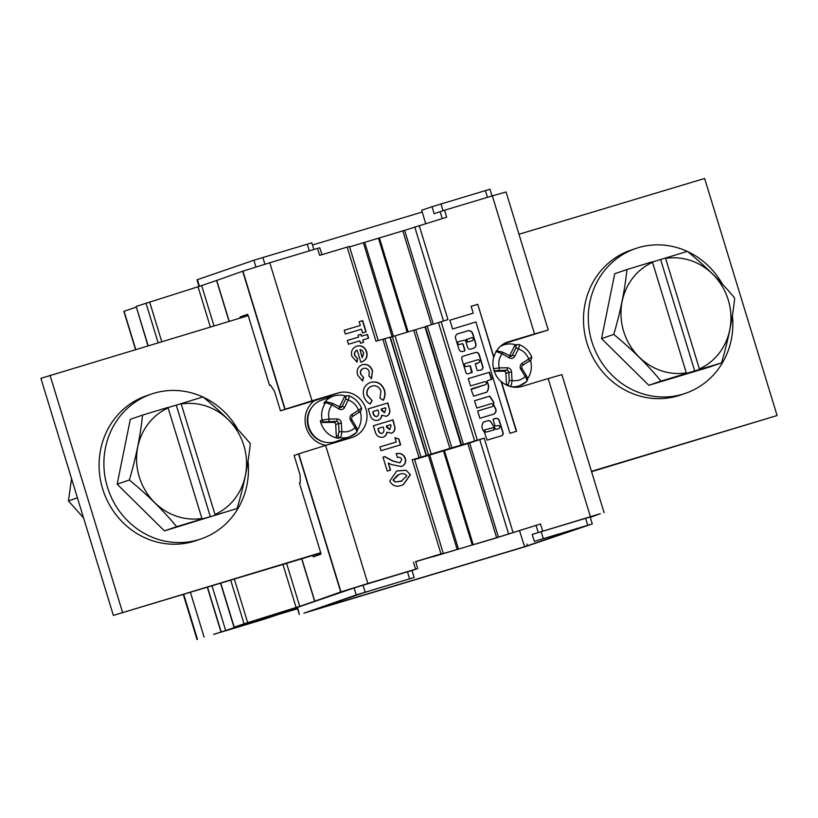 <?xml version="1.0" encoding="UTF-8"?>
<svg xmlns="http://www.w3.org/2000/svg" width="818" height="818" viewBox="0 0 818 818"><rect width="100%" height="100%" fill="white"/><g stroke="black" fill="none" stroke-linecap="round" stroke-linejoin="round"><path stroke-width="1.23" d="M471.71 340.83L471.955 340.748A1.575 1.472 71 0 0 473.223 338.764A1.575 1.472 71 0 0 471.056 337.824L466.26 339.807L467.467 342.108L471.71 340.83A1.575 1.472 71 0 0 472.211 340.707M478.53 362.763A1.534 1.431 -109 0 1 478.428 362.793L475.534 363.662M479.593 360.83A1.534 1.431 -109 0 1 478.673 362.711L475.309 364.255L477.252 370.595L481.158 369.961A2.812 2.638 71 0 0 482.855 366.515L479.236 354.664A3.17 2.975 71 0 0 475.462 352.486L463.274 356.147A2.423 2.27 71 0 0 461.802 359.112L465.871 372.405A2.055 1.933 71 0 0 468.325 373.816L472.231 372.108L470.289 365.769L466.403 366.403A1.534 1.431 -109 0 1 464.593 365.37A1.534 1.431 -109 0 1 465.514 363.468L477.773 359.787A1.534 1.431 -109 0 1 479.593 360.83M488.223 384.163A8.701 8.16 71 0 0 487.037 381.679L487.262 380.912L491.976 378.969L489.43 372.272L468.244 378.632L470.503 385.953L484.491 381.75A1.534 1.431 -109 0 1 486.311 382.804A1.534 1.431 -109 0 1 485.381 384.675L471.086 389.501L473.632 396.198L486.853 392.139A8.701 8.16 71 0 0 488.223 384.163M486.475 392.343L486.608 392.221A8.701 8.16 71 0 0 487.978 384.245A8.701 8.16 71 0 0 486.802 381.761L487.242 380.922M485.248 384.726A1.534 1.431 -109 0 1 485.146 384.757L471.311 388.918M493.356 414.256A4.264 3.998 71 0 0 494.798 407.609L495.033 407.528A26.002 24.366 71 0 0 493.469 404.481L493.888 402.395L489.818 396.137L474.522 400.728L476.761 408.049L491.199 403.714A1.534 1.431 -109 0 1 493.029 404.767A1.534 1.431 -109 0 1 492.099 406.638L477.651 410.984L479.89 418.305L493.469 414.225A4.264 3.998 71 0 0 495.033 407.528M491.955 406.689A1.534 1.431 -109 0 1 491.863 406.72L477.661 410.994M484.43 429.941L484.471 430.657A6.186 5.798 71 0 0 486.137 432.088L494.225 429.818L493.469 427.579L484.44 429.931L484.236 430.738A6.186 5.798 71 0 0 485.892 432.17L494 429.89M493.326 419.072L495.238 418.489L493.111 419.665L495.043 426.004L497.917 425.677A1.534 1.431 -109 0 1 499.737 426.73A1.534 1.431 -109 0 1 498.816 428.601L496.976 429.153A1.718 1.616 -109 0 1 494.89 427.988L490.514 421.352A3.691 3.456 71 0 0 488.479 420.544L483.489 422.108A7.198 6.748 71 0 0 484.358 431.955L487.058 440.135L501.056 435.922A2.679 2.505 71 0 0 503.111 432.773L499.44 420.769A3.333 3.129 71 0 0 495.238 418.489M501.403 435.851A2.679 2.505 71 0 0 502.865 432.855L499.195 420.851A3.333 3.129 71 0 0 495.207 418.499M498.673 428.652A1.534 1.431 -109 0 1 498.571 428.683L496.731 429.235A1.718 1.616 -109 0 1 494.655 428.07L490.514 421.352M248.018 461.055A76.565 71.759 -109 0 1 201.064 538.909A76.565 71.759 -109 0 1 158.447 539.451A76.565 71.759 -109 0 1 103.988 467.415A76.565 71.759 -109 0 1 151.289 394.102A76.565 71.759 -109 0 1 193.907 393.56A76.565 71.759 -109 0 1 202.874 396.986M151.289 394.102L146.483 395.748A76.565 71.759 71 0 0 99.182 469.072A76.565 71.759 71 0 0 153.641 541.107A76.565 71.759 71 0 0 196.259 540.565L201.064 538.909M687.263 251.402A76.565 71.759 71 0 0 635.688 248.519L630.872 250.165A76.565 71.759 71 0 0 583.602 315.186A76.565 71.759 71 0 0 623.255 389.102A76.565 71.759 71 0 0 680.648 394.982L685.453 393.325A76.565 71.759 71 0 0 732.407 315.472M722.304 283.958A76.565 71.759 71 0 0 693.081 254.398A76.565 71.759 71 0 0 687.682 251.596M635.688 248.519A76.565 71.759 71 0 0 588.408 313.529A76.565 71.759 71 0 0 628.06 387.446A76.565 71.759 71 0 0 685.453 393.325M201.913 518.438L168.119 407.926A58.242 54.591 71 0 0 139.275 476.935A58.242 54.591 71 0 0 201.913 518.438L201.964 519.001L176.647 526.68C163.191 510.381 147.424 494.818 129.356 479.992L117.148 484.184L164.438 530.882L237.118 508.51L210.349 516.679L176.248 405.125L203.007 396.945C220.993 411.689 236.76 427.252 250.298 443.642C248.181 464.43 243.784 486.045 237.118 508.51M686.302 372.855L652.519 262.343A58.242 54.591 71 0 0 623.674 331.351A58.242 54.591 71 0 0 686.302 372.855L686.363 373.417L661.036 381.096C647.58 364.797 631.823 349.235 613.756 334.409L601.547 338.601L648.838 385.298L709.298 367.118L721.507 362.926L686.363 373.417M493.51 368.662L499.297 367.896A16.411 15.378 -109 0 1 498.816 364.634A16.411 15.378 -109 0 1 502.16 353.775L495.892 351.413M527.549 378.898A21.871 20.501 71 0 0 531.301 365.37A21.871 20.501 71 0 0 530.463 360.257M328.488 421.464A2.188 0.726 -90.8 0 0 329.102 419.041L337.036 418.928A2.188 0.726 -90.8 0 1 336.433 421.352A2.188 2.055 -109 0 1 338.601 423.499L335.717 424.491A2.188 2.055 71 0 0 333.55 422.344L336.433 421.352L324.265 421.884A2.188 2.055 -109 0 1 322.139 420.094L329.102 419.041A16.411 15.378 -109 0 1 328.631 415.789A16.411 15.378 -109 0 1 331.975 404.92L325.707 402.558L323.897 403.182A2.188 2.055 -109 0 1 324.848 402.476L326.648 401.853A2.188 2.055 71 0 0 325.707 402.558A21.871 20.501 -109 0 0 321.668 416.474A21.871 20.501 -109 0 0 322.139 420.094L320.339 420.718A21.871 20.501 71 0 0 338.131 438.284A2.188 2.055 -109 0 1 336.3 436.168L338.11 435.544A2.188 2.055 71 0 0 339.93 437.671L338.131 438.284M355.973 426.761L356.116 426.751C357.589 429.205 357.711 431.168 356.505 432.62L356.28 432.753A21.871 20.501 -109 0 1 349.398 436.873L335.584 441.628A21.871 20.501 -109 0 1 307.844 421.229A21.871 20.501 -109 0 1 321.362 400.258L333.376 396.127A21.871 20.501 -109 0 1 345.963 396.096M357.364 430.043A21.871 20.501 71 0 0 361.116 416.526A21.871 20.501 71 0 0 360.278 411.403M311.719 407.528A21.145 19.816 71 0 0 307.333 421.628A21.145 19.816 71 0 0 323.509 441.812M324.265 421.884L322.466 422.497A2.188 2.055 -109 0 1 320.339 420.718M346.311 437.937A23.333 21.871 -109 0 1 343.141 440.186M311.985 400.82L284.869 409.297L242.66 271.239L269.776 262.762L311.985 400.82L338.161 392.947A23.333 21.871 -109 0 1 365.932 408.969A23.333 21.871 -109 0 1 352.568 437.333A23.333 21.871 -109 0 1 351.812 437.579L325.625 445.442L367.834 583.5L417.63 568.592L412.057 570.504L414.123 577.477L364.102 592.631L311.331 610.77L524.788 546.639L580.248 527.661L534.369 541.373L592.283 523.929L526.444 546.301L303.887 613.193L356.208 594.921L413.704 577.641M392.119 336.73L363.386 242.752L364.705 242.343L404.613 230.339L433.284 324.092M213.702 634.328L259.96 620.514A71.831 0.92 163 0 0 273.652 616.056L297.333 608.081M505.913 373.335A2.188 2.055 71 0 0 503.735 371.188L506.618 370.206A2.188 2.055 -109 0 1 508.796 372.343L505.913 373.335L506.495 385.012A2.188 2.055 -109 0 1 506.495 385.012L508.305 384.399A2.188 2.055 71 0 0 509.317 386.198M326.045 445.319A24.796 23.241 -109 0 1 305.901 426.536A24.796 23.241 -109 0 1 314.46 400.636M406.065 470.227L410.36 474.757L403.386 484.655L402.221 485.033C396.73 487.405 392.568 486.076 389.746 481.066L396.495 471.26L397.691 470.871L406.065 470.227L410.36 474.757M394.92 437.742L398.877 439L400.656 444.798L381.014 450.698L379.869 446.945L396.229 442.027L394.92 437.742M370.022 414.746L368.223 408.867L387.865 402.967L389.838 410.687C389.951 413.489 388.785 415.36 386.352 416.301L381.904 415.268C381.597 417.865 380.268 419.542 377.926 420.299C373.867 420.912 371.239 419.061 370.022 414.746M372.527 370.799L371.454 378.611L368.898 375.983L369.266 371.791C368.243 368.959 366.362 367.814 363.601 368.386L363.325 368.478C360.85 369.45 359.94 371.352 360.646 374.174L363.581 377.497L362.599 380.983L357.64 375.145C356.331 370.043 357.936 366.536 362.476 364.624C367.343 363.744 370.687 365.799 372.527 370.799L371.208 378.693M363.601 368.386C361.086 369.368 360.186 371.27 360.891 374.092M362.129 364.736L362.241 364.705C367.098 363.826 370.452 365.881 372.292 370.881M361.668 336.167L367.456 334.429L368.611 338.182L362.814 339.92L363.55 342.333L360.534 343.243L359.797 340.83L348.468 344.235L347.313 340.482L358.642 337.077L358.069 335.196L361.096 334.286L361.423 336.249L367.456 334.429M433.765 556.526L496.628 537.692L467.845 443.56L484.205 438.131L412.2 459.777L440.984 553.909L415.554 561.598M426.536 455.626L390.298 337.098L375.963 341.239L347.18 247.108L319.695 255.369L317.507 248.416L269.776 262.762M361.495 361.985L360.82 362.18L357.139 350.124C355.032 351.229 354.296 353.008 354.92 355.441L357.507 358.581L357.057 362.149L351.883 356.311C350.677 351.3 352.313 347.906 356.791 346.126C361.495 345.084 364.787 346.924 366.679 351.668C367.896 356.832 366.167 360.268 361.495 361.985L361.965 361.832M356.403 346.259L356.556 346.208C361.249 345.165 364.552 347.006 366.444 351.75L366.679 351.668M372.016 386.055C367.896 387.599 366.341 390.646 367.343 395.206L372.108 400.595L370.298 404.051C367.088 402.395 364.93 399.798 363.826 396.28C362.241 389.327 364.583 384.675 370.861 382.303C377.323 380.953 381.873 383.56 384.491 390.135C385.513 393.744 385.114 397.108 383.305 400.237L379.992 398.223L380.922 391.045C379.194 386.812 376.229 385.155 372.016 386.055L371.505 386.229M370.268 382.507L370.615 382.384C377.088 381.035 381.628 383.642 384.245 390.217L384.491 390.135M375.186 431.648L373.386 425.759L393.029 419.859L395.002 427.579C395.114 430.391 393.949 432.262 391.515 433.203L387.067 432.17C386.761 434.757 385.431 436.434 383.09 437.19C379.031 437.804 376.403 435.953 375.186 431.648M401.802 459.327C400.83 457.497 399.358 456.884 397.384 457.497L396.239 453.745C400.544 452.661 403.591 454.246 405.391 458.489C406.249 462.405 404.93 465.084 401.413 466.536L391.382 464.532L388.366 463.06L390.523 470.094L387.251 471.086L382.988 457.139L384.767 456.597L392.855 460.933L400.022 462.855L401.802 459.327M359.163 321.689L362.691 320.636L366.137 331.893L362.609 332.957L361.464 329.204L345.349 334.041L344.204 330.288L360.319 325.452L359.163 321.689L362.691 320.636M312.865 555.453L313.304 556.874L320.983 554.144L320.707 552.702L113.375 615.402L40.9 378.335L248.232 315.636L269.541 385.36L270.451 385.033L274.5 391.331L280.472 410.851L325.186 397.415A23.333 21.871 -109 0 1 332.098 396.566M518.98 234.255L704.625 178.467L777.1 415.534L591.567 471.689M320.666 553.111L113.375 615.402M777.1 415.534L591.455 471.332M330.779 396.546A24.796 23.241 -109 0 1 331.699 396.699M345.922 438.07A24.796 23.241 -109 0 1 345.288 438.765M338.11 435.544L339.02 431.863L341.801 431.587C341.648 434.931 341.024 436.955 339.93 437.671A21.871 20.501 -109 0 0 349.398 436.873L356.505 432.62M345.656 399.225A2.188 0.562 26.3 0 1 348.212 400.043L344.613 407.344A2.188 0.562 26.3 0 0 342.047 406.526L345.656 399.225L346.004 396.71A2.188 2.055 -109 0 1 347.129 395.697L348.805 395.707C354.767 398.049 359.03 402.241 361.587 408.284C361.147 411.014 360.268 412.354 358.969 412.292A2.188 0.746 -122.7 0 0 358.509 410.207L361.239 408.346M348.458 395.718C349.419 395.636 349.337 397.078 348.212 400.043A16.411 15.378 -109 0 1 358.509 410.207L351.842 414.481A4.376 4.1 71 0 0 350.636 420.442L351.781 419.562L356.116 426.751L354.971 427.63L350.636 420.442M332.19 403.274A2.188 0.521 120 0 1 332.343 403.274A2.188 0.521 120 0 1 331.975 404.92L339.061 409.01A4.376 4.1 71 0 0 344.613 407.344M356.28 432.753C357.2 432.098 356.76 430.391 354.971 427.63A16.411 15.378 -109 0 1 341.801 431.587L341.382 423.223A4.376 4.1 71 0 0 337.036 418.928M352.353 416.536L358.908 412.323A2.188 0.746 -122.7 0 0 358.969 412.292L352.302 416.566A2.188 0.746 -122.7 0 0 351.842 414.481M509.471 356.127L514.389 346.178A2.188 2.055 -109 0 1 515.524 345.165L517.324 344.552A2.188 2.055 -109 0 0 516.189 345.554L514.389 346.178M500.176 346.515A21.871 20.501 -109 0 1 503.571 344.971A21.871 20.501 -109 0 1 516.158 344.951M515.841 348.079A2.188 0.562 26.3 0 1 518.408 348.887L514.808 356.188A2.188 0.562 26.3 0 0 512.242 355.38L515.841 348.079L516.189 345.554M518.653 344.572C519.604 344.48 519.532 345.922 518.408 348.887A16.411 15.378 -109 0 1 528.694 359.051L531.434 357.19M502.385 352.129A2.188 0.521 120 0 1 502.538 352.129A2.188 0.521 120 0 1 502.16 353.775L509.246 357.855A4.376 4.1 71 0 0 514.808 356.188M526.168 375.615L525.156 376.474L520.821 369.286L521.976 368.407L526.311 375.595C527.774 378.059 527.907 380.012 526.7 381.474L526.475 381.607C527.395 380.943 526.956 379.235 525.156 376.474A16.411 15.378 -109 0 1 511.996 380.431C511.833 383.775 511.209 385.799 510.125 386.515M522.549 365.38L529.103 361.167A2.188 0.746 -122.7 0 0 529.164 361.147A2.188 0.746 -122.7 0 0 528.694 359.051L522.037 363.335A4.376 4.1 71 0 0 520.821 369.286M498.683 370.309A2.188 0.726 -90.8 0 0 499.297 367.896L507.232 367.783A2.188 0.726 -90.8 0 1 506.618 370.206L494.461 370.728A2.188 2.055 -109 0 1 494.052 370.687M508.305 384.399L509.215 380.707L511.996 380.431L511.577 372.067A4.376 4.1 71 0 0 507.232 367.783M652.345 262.026L687.396 251.361C705.382 266.106 721.149 281.668 734.687 298.059C732.57 318.846 728.184 340.462 721.507 362.926M665.341 257.926L665.607 258.406A58.242 54.591 71 0 1 728.245 299.92A58.242 54.591 71 0 1 699.39 368.918L699.451 369.48M180.952 403.509L181.218 403.99A58.242 54.591 71 0 1 243.846 445.503A58.242 54.591 71 0 1 215.001 514.502L215.052 515.064M613.756 334.409C620.402 312.057 624.788 290.441 626.936 269.541L614.727 273.733L601.547 338.601M699.39 368.918L665.607 258.406M320.707 552.702L299.388 482.978L300.298 482.651L300.083 475.002L294.112 455.473L298.509 453.918L340.717 591.976L314.633 601.22L301.668 558.817M269.541 385.36L270.482 385.074M590.289 517.405L600.31 513.684L532.181 534.42L590.156 516.966L592.283 523.929M284.869 409.297L280.472 410.851M242.66 271.239L216.729 280.431L229.234 321.341M240.277 318.018L239.971 317.016L247.649 314.286L248.079 315.676M504.052 343.652L548.254 330.012L506.045 191.954L492.334 195.87L534.543 333.928L548.254 330.012M299.899 606.567L246.924 623.224L297.302 607.979M404.613 230.339L446.679 217.21L444.603 210.216L434.123 213.682L432.047 206.688L489.962 189.244L492.017 195.972M425.657 223.529L421.71 210.246L432.047 206.688M469.634 442.998L498.418 537.129L540.473 524.001L493.019 538.929L415.81 561.629M297.374 608.224L280.594 613.807L297.537 608.745M519.481 530.473L524.031 544.931M229.081 321.392L216.576 280.482L201.668 285.605L213.999 325.922M286.586 563.346L299.736 606.342L314.633 601.22M298.509 453.918L325.625 445.442M367.834 583.5L340.717 591.976M467.845 443.56L414.624 459.563M412.2 459.777L414.491 459.123L443.264 553.254L433.785 556.577M297.108 607.365L299.316 614.492L297.548 607.232M424.961 326.863L390.35 337.261M419.184 225.471L447.967 319.603L424.92 326.74L461.158 445.268M444.603 210.216L492.334 195.87M136.136 307.128L123.866 311.351L135.522 349.501M148.17 345.707L136.166 306.423L147.956 345.769M136.166 306.423L201.668 285.605M319.572 247.844L317.507 248.416M299.736 606.342L244.04 623.797L234.009 627.253L247.854 623.173L213.743 634.431M247.772 314.674L239.971 317.016M297.496 608.602L292.057 610.208L297.435 608.408M409.552 578.786L407.476 571.792L354.082 587.948L299.674 606.619M407.476 571.792L411.628 570.657M415.769 561.516L417.63 568.592M267.077 617.498L230.911 629.236L267.026 617.355M458.796 341.505L465.36 340.063L467.599 347.384A2.556 2.393 71 0 0 470.636 349.143L473.561 348.264A3.783 3.548 71 0 0 475.851 343.621L472.824 333.703A4.223 3.957 71 0 0 467.794 330.809L457.507 333.897A2.556 2.393 71 0 0 456.107 335.104L455.636 336.045A2.556 2.393 71 0 0 455.493 337.967L458.929 349.194A3.323 3.108 71 0 0 462.876 351.474L464.246 351.055A1.022 0.961 71 0 0 464.859 349.807L463.223 344.439A1.022 0.961 71 0 0 462.006 343.734L459.696 344.429A1.534 1.431 -109 0 1 457.875 343.407A1.534 1.431 -109 0 1 458.796 341.505M534.543 333.928L508.356 341.801A23.333 21.871 71 0 0 507.6 342.047A23.333 21.871 71 0 0 493.919 357.149L477.763 304.306L471.117 306.3L473.223 313.182L449.9 320.196L452.579 328.979L475.912 321.975L509.931 433.254L516.577 431.26L501.393 381.607A23.333 21.871 71 0 0 522.007 386.423L548.183 378.56L590.391 516.618M312.496 245.011L422.241 212.026M604.103 512.702L561.894 374.644L548.183 378.56M440.984 553.909L443.264 553.254M422.292 559.676L423.039 559.451M378.233 340.554L349.47 246.463L347.18 247.108M363.386 242.752L349.603 246.893M199.009 286.464L196.995 279.807L253.887 260.236L311.372 242.956M498.418 537.129L496.628 537.692M493.919 357.149L493.683 357.231A23.333 21.871 71 0 0 501.158 381.689L501.393 381.607M339.286 407.282L344.194 397.323A2.188 2.055 -109 0 1 345.329 396.321L347.129 395.697M323.897 403.182A21.871 20.501 -109 0 1 333.376 396.127M335.717 424.491L336.3 436.168M322.466 422.497L333.55 422.344M83.579 517.927L68.446 500.923L71.544 478.561M77.434 497.835L68.446 500.923M494.266 371.321L503.735 371.188M626.936 269.541L652.253 261.852L652.519 262.343M661.036 381.096L648.838 385.298M215.001 514.502L181.218 403.99M176.647 526.68L164.438 530.882M129.356 479.992C136.003 457.64 140.399 436.025 142.536 415.115L130.328 419.317L117.148 484.184M142.536 415.115L167.854 407.436L168.119 407.926M167.956 407.609L176.248 405.125M201.964 519.001L210.349 516.679M122.516 612.263L50.031 375.196M203.283 397.18A76.565 71.759 -109 0 1 237.905 429.542M660.637 259.541L694.748 371.096M516.332 431.331L501.158 381.689M493.683 357.231L477.763 304.306M477.518 304.388L471.127 306.31M473.223 313.182L449.9 320.206M490.268 421.444A3.691 3.456 71 0 0 488.234 420.626L483.632 421.986M494.798 407.609A26.002 24.366 71 0 0 493.223 404.562L493.643 402.476L489.573 396.219L474.522 400.738M491.516 379.634L489.184 372.354L468.182 378.662M471.771 372.783L470.053 365.851L466.168 366.484A1.534 1.431 -109 0 1 464.348 365.462A1.534 1.431 -109 0 1 465.268 363.55L465.411 363.509M481.127 369.971A2.812 2.638 71 0 0 482.62 366.597L478.99 354.746A3.17 2.975 71 0 0 475.217 352.568L463.08 356.219M464.133 351.096A1.022 0.961 71 0 0 464.624 349.889L462.978 344.521A1.022 0.961 71 0 0 461.771 343.816L459.45 344.521A1.534 1.431 -109 0 1 457.64 343.488A1.534 1.431 -109 0 1 458.561 341.587L458.694 341.535M473.561 348.253A3.783 3.548 71 0 0 475.616 343.703L472.579 333.785A4.223 3.957 71 0 0 467.559 330.891L457.303 333.969M466.557 339.184L467.702 342.026L471.955 340.748M367.221 334.511L368.366 338.253M363.315 342.405L362.814 339.92M347.323 340.493L358.642 337.077M358.079 335.206L361.096 334.286M360.85 334.378L361.423 336.249M354.92 355.441L354.675 355.523C354.061 353.09 354.797 351.311 356.893 350.206L357.139 350.124M354.675 355.523L357.507 358.581M357.261 358.662L356.842 362.067M366.444 351.75C367.66 356.914 365.932 360.349 361.249 362.067M359.992 349.552L362.21 357.681L363.754 352.885L362.139 350.401L359.992 349.552L362.446 357.599M360.646 374.174L363.581 377.497M363.345 377.589L362.405 380.891M384.245 390.217C385.268 393.826 384.879 397.19 383.069 400.319M371.771 386.137C367.66 387.681 366.106 390.728 367.108 395.288L367.343 395.206M367.108 395.288L372.108 400.595M371.873 400.677L370.145 403.959M368.223 408.877L387.865 402.967M387.62 403.049L389.838 410.687M389.603 410.769C389.716 413.571 388.55 415.452 386.106 416.382M377.691 420.38C380.033 419.624 381.352 417.947 381.658 415.35L381.904 415.268M376.679 416.587L376.914 416.505C378.836 415.268 379.266 413.417 378.202 410.943L377.936 410.043L372.896 411.556L372.988 412.722C373.366 415.227 374.593 416.505 376.679 416.587L376.863 416.526M381.208 409.061L381.27 410.145L384.491 412.773L385.851 408.959L385.482 407.773L381.208 409.061L384.726 412.691M372.896 411.556L373.233 412.64C373.611 415.145 374.838 416.423 376.914 416.505L376.781 416.546M373.397 425.769L393.029 419.859M392.783 419.941L395.002 427.579M394.767 427.661C394.879 430.472 393.714 432.344 391.27 433.284M382.855 437.272C385.196 436.515 386.515 434.839 386.822 432.252L387.067 432.17M381.842 433.479L382.078 433.397C384 432.17 384.429 430.309 383.376 427.845L383.1 426.945L378.059 428.458L378.151 429.624C378.529 432.119 379.767 433.407 381.842 433.479L382.026 433.417M386.372 425.963L386.433 427.037L389.654 429.665L391.014 425.851L390.646 424.675L386.372 425.963L389.889 429.583M378.059 428.458L378.397 429.542C378.775 432.037 380.002 433.325 382.078 433.397L381.955 433.448M394.971 437.916L398.877 439M398.642 439.082L400.411 444.869M379.869 446.955L396.229 442.027M395.994 453.826C400.299 452.753 403.356 454.327 405.145 458.571L405.391 458.489M405.145 458.571C406.014 462.487 404.695 465.166 401.178 466.618M390.278 470.176L388.366 463.06M382.988 457.15L384.767 456.597M384.532 456.679L392.609 461.015L400.022 462.855M410.125 474.839L403.274 484.696M396.372 471.301L397.691 470.871M397.456 470.953L405.82 470.319M397.599 475.033L393.029 480.074L395.084 481.966L402.006 480.984M401.076 481.27L406.863 475.902C404.736 473.428 402.047 472.998 398.806 474.634L393.274 479.992L395.319 481.884L400.83 481.362M362.456 320.717L365.891 331.965M344.204 330.298L360.319 325.452M526.475 381.607A21.871 20.501 -109 0 1 519.594 385.728A21.871 20.501 -109 0 1 510.657 386.597M407.159 332.128L378.448 238.212M509.215 380.707L508.796 372.343L511.577 372.067M339.02 431.863L338.601 423.499L341.382 423.223M413.489 562.17L415.564 569.164M382.834 339.173L419.072 457.712M339.276 407.364A2.188 0.521 120 0 1 339.429 407.364A2.188 0.521 120 0 1 339.061 409.01M339.501 407.405L342.047 406.526A2.188 2.055 -109 0 1 339.501 407.476M351.648 419.573L351.781 419.562C351.3 418.591 351.474 417.599 352.302 416.566A2.188 0.746 -122.7 0 1 352.251 416.597M509.696 356.249L512.242 355.38A2.188 2.055 -109 0 1 509.696 356.331M509.461 356.208A2.188 0.521 120 0 1 509.624 356.208A2.188 0.521 120 0 1 509.246 357.855M496.843 350.707L496.843 350.707A2.188 2.055 71 0 0 496.669 350.769L502.538 352.129L511.107 356.382M521.833 368.427L521.976 368.407C521.495 367.446 521.669 366.444 522.497 365.421A2.188 0.746 -122.7 0 0 522.037 363.335M522.436 365.452A2.188 0.746 -122.7 0 0 522.497 365.421L529.164 361.147C530.463 361.198 531.342 359.869 531.782 357.139C529.215 351.086 524.962 346.893 519.001 344.552L517.324 344.552M301.832 558.766L314.787 601.169M183.692 594.277L197.486 639.369M190.389 592.263L204.091 637.099M278.846 613.06L279.02 613.633M442.19 218.559L440.135 211.617M534.369 541.373L532.181 534.42M536.005 525.401L538.193 532.354M526.945 544.052L527.477 545.8M242.926 271.147L285.134 409.204M298.774 453.826L340.983 591.884M408.131 331.842L379.429 237.926M431.495 324.644L402.824 230.901M428.407 455.411L457.19 549.543M415.718 329.634L451.955 448.172M425.074 326.679L461.311 445.217M392.343 336.658L428.581 455.197M220.758 583.132L234.224 627.171M244.04 623.797L230.696 580.146M158.109 342.711L145.982 303.049M210.359 327.016L198.058 286.77M149.602 301.893L161.749 341.627M234.337 579.052L247.66 622.631M296.116 607.508L282.946 564.44M524.788 546.639L524.246 544.86M441.096 321.668L477.334 440.207M484.205 438.131L512.988 532.262M540.473 524.001L542.661 530.954M384.797 338.601L421.035 457.139M389.971 337.18L426.219 455.708M395.043 335.83L431.28 454.368M413.744 330.216L449.982 448.745M425.432 326.556L461.669 445.094M427.241 325.973L463.479 444.511M438.428 322.486L474.665 441.014M234.766 627.048L234.94 627.61M211.985 585.77L225.737 630.77M240.39 625.76L240.574 626.373M249.49 622.805L249.705 623.51M354.082 587.948L356.208 594.921M285.952 610.841L286.147 611.435M207.496 587.12L221.269 632.171M363.028 585.156L365.155 592.13M541.127 531.628L543.326 538.581M585.586 518.264L587.723 525.238M444.44 450.595L473.223 544.727M479.726 439.532L508.51 533.663M414.716 226.872L443.479 320.953M440.994 203.897L443.019 210.696M485.391 190.553L487.467 197.332M197.424 279.644L199.439 286.331M253.887 260.236L255.952 266.985M262.834 257.445L264.909 264.234M307.231 244.101L309.357 250.86M135.747 349.439L124.08 311.269M429.726 455.012L458.499 549.144M443.468 450.882L472.252 545.013M393.438 336.331L364.705 242.343M506.843 342.323L508.356 341.801M325.186 397.415L338.161 392.947M346.004 396.71L344.194 397.323M515.095 387.272L519.594 385.728L526.7 381.474M326.648 401.853L332.343 403.274L340.922 407.538M197.056 639.533L183.252 594.41M220.993 631.977L207.291 587.181M234.009 627.253L220.543 583.203M313.907 249.5L311.801 242.793M321.965 254.695L319.787 247.762M500.872 345.902L503.571 344.971"/></g></svg>
